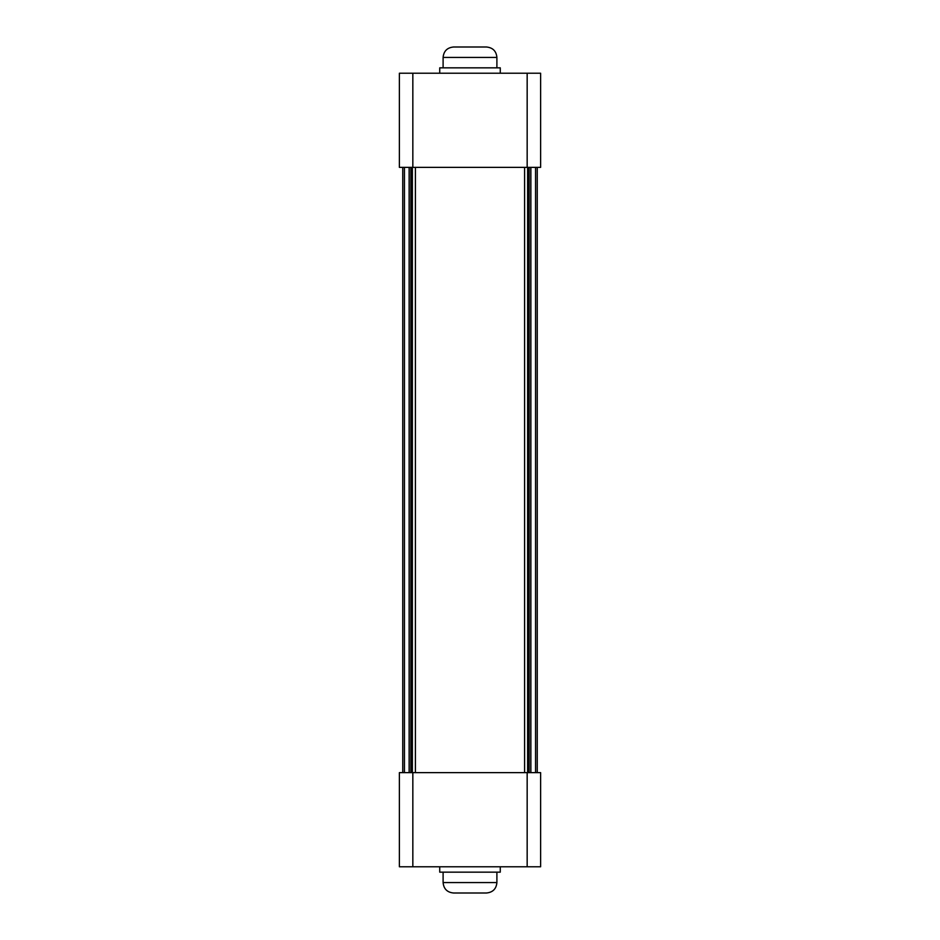 <?xml version="1.0" encoding="UTF-8"?>
<svg xmlns="http://www.w3.org/2000/svg" width="940" height="940" viewBox="0 0 940 940"><rect width="100%" height="100%" fill="white"/><g stroke="black" fill="none" stroke-linecap="round" stroke-linejoin="round"><path stroke-width="1.41" d="M500.268 866.774L500.268 872.156L439.732 872.156L439.732 866.774M443.104 872.156L443.104 882.578C443.715 888.911 447.193 892.377 453.527 893L486.474 893C492.807 892.377 496.285 888.911 496.896 882.578L443.104 882.578M527.164 73.226L540.618 73.226L540.618 167.379L527.164 167.379L527.164 73.226L399.382 73.226L399.382 167.379L527.164 167.379M410.815 167.379L410.815 772.621M402.755 772.621L402.755 167.379M529.185 167.379L529.185 772.621M537.245 167.379L537.245 772.621M439.732 73.226L439.732 67.845L500.268 67.845L500.268 73.226M412.836 866.774L399.382 866.774L399.382 772.621L412.836 772.621L412.836 866.774L540.618 866.774L540.618 772.621L412.836 772.621M443.104 67.845L443.104 57.422C443.715 51.089 447.193 47.623 453.527 47L486.474 47C492.807 47.623 496.285 51.089 496.896 57.422L443.104 57.422M471.739 47L460.753 47M415.398 167.379L415.398 772.621M524.602 167.379L524.602 772.621M412.836 167.379L412.836 73.226M404.435 167.379L404.435 772.621M409.135 772.621L409.135 167.379M535.565 772.621L535.565 167.379M530.865 167.379L530.865 772.621M411.697 167.379L411.697 772.621M528.303 167.379L528.303 772.621M527.164 772.621L527.164 866.774M496.896 872.156L496.896 882.578M412.366 167.379L412.366 772.621M527.634 167.379L527.634 772.621M496.896 67.845L496.896 57.422"/></g></svg>

